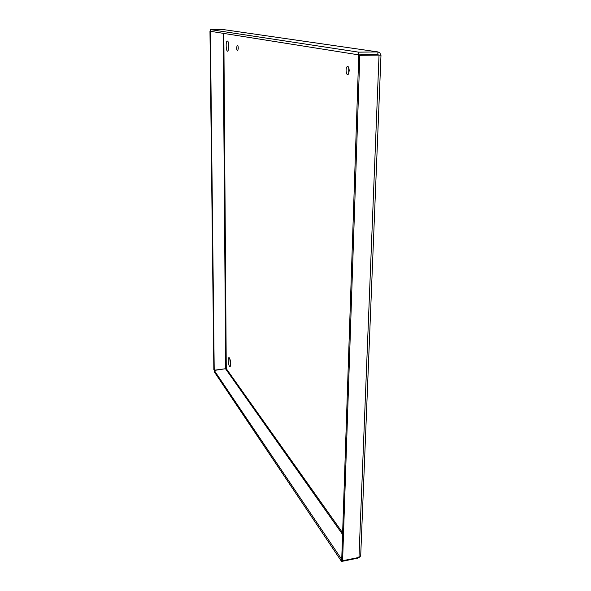 <?xml version="1.0" encoding="UTF-8"?>
<svg xmlns="http://www.w3.org/2000/svg" width="591" height="591" viewBox="0 0 591 591"><rect width="100%" height="100%" fill="white"/><g stroke="black" fill="none" stroke-linecap="round" stroke-linejoin="round"><path stroke-width="0.89" d="M348.734 67.581L348.749 73.41M349.215 70.839L348.343 74.171C346.548 76.675 345.092 68.992 346.947 66.849C348.284 65.941 349.045 67.271 349.215 70.839M238.276 48.24L237.745 50.9C236.585 50.08 236.4 48.196 237.19 45.256C237.804 44.968 238.166 45.965 238.276 48.24M229.759 358.567L230.556 365.46M230.675 363.797L230.246 366.398C229.072 368.333 227.395 359.313 228.636 357.799C229.692 357.503 230.372 359.505 230.675 363.797M228.2 41.902L228.37 50.169M228.843 46.32L227.956 50.966C226.338 52.968 225.37 42.626 227.025 41.104C228.052 40.661 228.658 42.397 228.843 46.32M358.973 557.424L379.038 55.089L359.823 55.355L342.595 560.733L341.731 559.455L358.759 55.185L377.93 54.919L380.981 55.31L360.687 556.013L358.973 557.424L342.595 560.733M360.717 555.318L360.687 556.013M359.823 55.355L358.759 55.185M223.775 29.639L210.411 29.602L358.737 52.163L358.641 54.852L377.812 54.586L378.314 54.978M380.707 55.266L379.887 52.798L377.915 51.919L358.737 52.163M223.184 29.55L377.915 51.919L377.812 54.586M210.411 29.602L210.433 31.301L358.641 54.852M359.365 557.283L357.895 558.148L341.561 561.45L214.282 371.82L214.267 370.446L226.264 368.621L214.215 370.225L210.381 31.5L211.608 31.493M214.215 370.225L213.839 369.656L209.968 31.426L210.381 31.5M211.186 31.426L209.968 31.426M357.895 558.148L357.91 557.638M341.768 559.5L214.267 370.446M341.561 561.45L341.62 559.529M375.255 54.956L373.231 54.653M223.834 33.436L226.264 368.621L342.632 532.831M225.659 368.791L223.162 33.325M342.573 534.449L225.71 369.02M346.947 66.849L348.313 66.827M237.19 45.256L237.634 45.248M228.636 357.799L229.242 357.725M227.025 41.104L227.742 41.097M376.925 54.601L378.225 54.793"/></g></svg>
